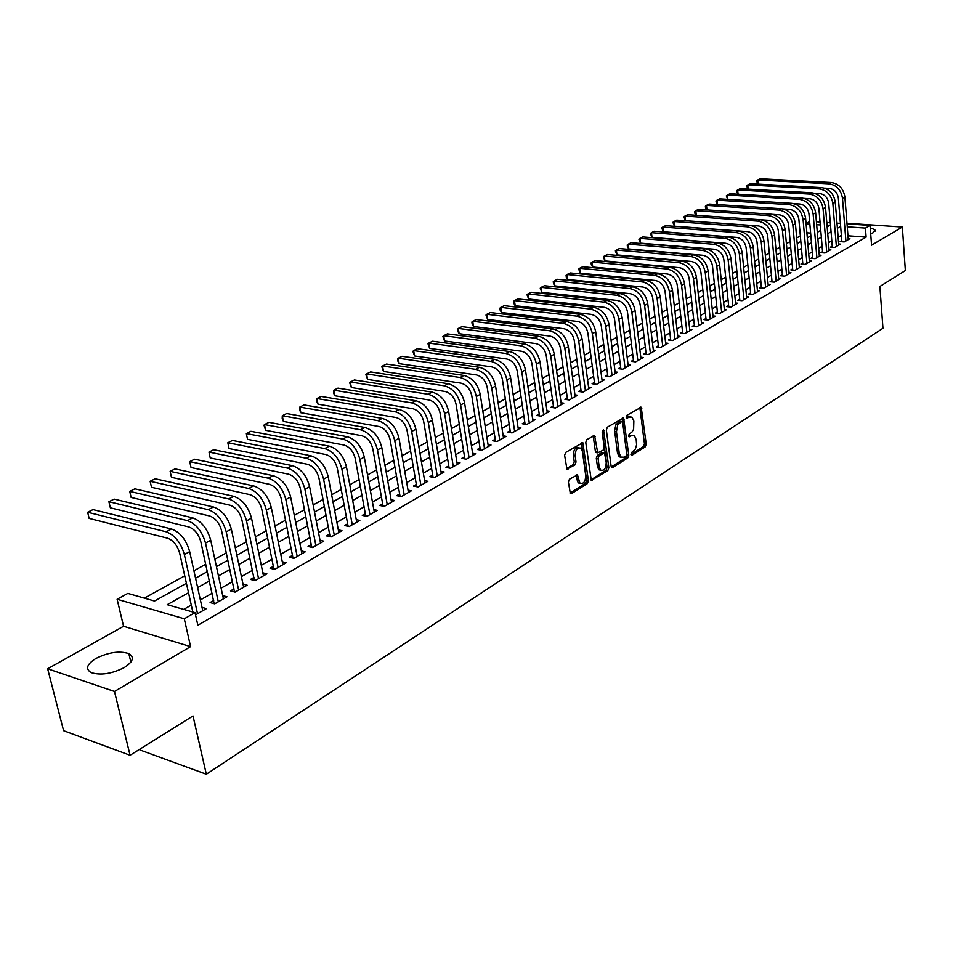 <?xml version="1.0" encoding="UTF-8"?>
<svg xmlns="http://www.w3.org/2000/svg" width="953" height="953" viewBox="0 0 953 953"><rect width="100%" height="100%" fill="white"/><g stroke="black" fill="none" stroke-linecap="round" stroke-linejoin="round"><path stroke-width="1.43" d="M630.91 454.45L631.97 455.272L645.229 446.862L646.217 444.122L641.214 407.205L626.895 415.317L626.181 417.271L627.253 418.141L628.992 417.08L631.994 417.128L633.852 421.023L633.614 429.267L631.875 432.185L629.266 433.984L628.551 435.926L629.611 436.784L631.351 435.7L634.388 435.747L636.187 439.559L636.592 444.765L635.353 449.089L631.613 452.496L630.91 454.45M124.2 667.6C133.146 661.787 134.695 657.129 128.834 653.615C119.482 650.637 108.535 652.245 95.991 658.416C86.735 664.253 85.139 668.994 91.202 672.627C100.744 675.522 111.739 673.842 124.2 667.6M870.697 233.795L873.413 232.603L874.854 229.637L870.256 227.934M569.465 479.18L568.393 482.087L570.359 493.571L571.49 493.63L587.382 483.552L588.43 480.681L582.843 442.716L565.701 452.413L564.617 455.331L566.94 469.126L574.945 464.933L576.017 462.038L575.159 455.808C575.386 449.721 577.304 447.195 580.889 448.208L582.39 451.388L585.714 475.618C585.452 481.73 583.522 484.255 579.936 483.183L577.435 474.939L569.465 479.18M130.073 755.276L63.577 730.665L47.65 668.78L114.479 691.473L130.073 755.276L192.994 715.929L206.324 774.241L882.954 328.249L879.869 286.484L905.35 270.557L902.36 227.04L871.554 245.207L870.065 225.432L865.419 228.089L866.11 237.13L197.843 625.275L195.02 612.636L184.286 618.795L117.112 599.246L127.833 593.397L154.517 601.033L186.407 583.296M114.479 691.473L190.576 646.622L184.286 618.795M611.135 466.315L612.684 467.506L627.765 457.94L628.777 455.153L623.596 417.914L607.395 427.147L606.346 429.97L611.135 466.315M607.835 470.579L591.289 480.348L585.761 442.478L586.822 439.619L594.589 435.569L597.71 452.842L603.154 450.15L604.19 447.314L602.141 431.864L603.571 429.91L608.872 467.756L607.835 470.579L606.06 470.27L590.931 479.847M902.36 227.04L846.967 223.264M841.797 240.68L840.129 241.633L844.251 241.943L849.921 238.679L848.182 238.56M832.243 246.148L830.563 247.113L834.685 247.435L840.439 244.135L838.676 243.992M822.558 251.699L820.843 252.676L824.988 253.01L830.825 249.662L829.039 249.519M812.73 257.334L810.991 258.323L815.16 258.668L821.069 255.261L819.258 255.118M802.76 263.04L800.996 264.052L805.178 264.41L811.182 260.955L809.335 260.8M792.634 268.841L790.847 269.866L795.04 270.235L801.139 266.721L799.257 266.566M782.365 274.726L780.555 275.762L784.76 276.144L790.942 272.582L789.036 272.415M771.942 280.694L770.107 281.754L774.324 282.148L780.602 278.526L778.661 278.359M761.364 286.758L759.493 287.83L763.722 288.235L770.107 284.566L768.13 284.387M750.619 292.916L748.724 294L752.965 294.417L759.446 290.701L757.432 290.498M739.707 299.159L737.789 300.266L742.042 300.695L748.617 296.919L746.58 296.717M728.64 305.508L726.674 306.628L730.951 307.069L737.634 303.233L735.549 303.018M717.383 311.953L715.393 313.084L719.694 313.549L726.472 309.654L724.351 309.427M705.959 318.493L703.945 319.648L708.246 320.125L715.131 316.17L712.987 315.931M694.356 325.14L692.307 326.319L696.619 326.808L703.612 322.793L701.432 322.543M682.562 331.906L680.478 333.097L684.814 333.598L691.914 329.512L689.686 329.261M670.578 338.768L668.458 339.983L672.806 340.507L680.025 336.349L677.762 336.075M658.404 345.736L656.248 346.975L660.608 347.511L667.946 343.294L665.635 343.009M646.027 352.836L643.835 354.087L648.207 354.647L655.676 350.347L653.317 350.061M633.447 360.043L631.22 361.306L635.603 361.89L643.192 357.53L640.797 357.22M620.653 367.37L618.402 368.656L622.797 369.252L630.505 364.82L628.063 364.499M607.657 374.815L605.358 376.125L609.765 376.745L617.615 372.23L615.114 371.896M594.434 382.391L592.087 383.725L596.518 384.357L604.5 379.77L601.951 379.413M580.985 390.099L578.602 391.457L583.045 392.112L591.158 387.442L588.561 387.073M567.297 397.925L564.879 399.319L569.334 399.986L577.589 395.245L574.945 394.852M553.383 405.907L550.917 407.312L555.385 408.003L563.783 403.179L561.091 402.762M539.219 414.019L536.718 415.448L541.197 416.163L549.738 411.255L546.986 410.826M524.805 422.274L522.268 423.728L526.747 424.466L535.443 419.463L532.644 419.01M510.141 430.673L507.544 432.162L512.047 432.924L520.898 427.826L518.039 427.361M495.215 439.226L492.57 440.739L497.085 441.525L506.091 436.343L503.172 435.843M480.014 447.934L477.322 449.482L481.837 450.281L491.021 445.015L488.031 444.479M464.528 456.809L461.788 458.369L466.327 459.203L475.666 453.831L472.617 453.283M448.768 465.838L445.968 467.435L450.519 468.292L460.037 462.824L456.916 462.241M432.698 475.035L429.863 476.667L434.413 477.548L444.11 471.973L440.917 471.366M416.342 484.41L413.447 486.066L417.998 486.983L427.885 481.301L424.621 480.657M399.664 493.964L396.722 495.655L401.284 496.596L411.351 490.807L408.015 490.128M382.677 503.696L379.663 505.424L384.238 506.4L394.506 500.492L391.087 499.777M365.356 513.619L362.283 515.382L366.869 516.383L377.328 510.367L373.838 509.617M347.69 523.745L344.569 525.532L349.155 526.568L359.829 520.433L356.243 519.635M329.678 534.061L326.498 535.884L331.084 536.956L341.972 530.69L338.303 529.856M311.309 544.58L308.057 546.438L312.655 547.546L323.758 541.161L320.005 540.28M292.571 555.313L289.259 557.219L293.858 558.351L305.186 551.847L301.339 550.905M273.451 566.273L270.068 568.214L274.678 569.382L286.234 562.735L282.291 561.746M253.939 577.447L250.484 579.424L255.094 580.639L266.888 573.861L262.837 572.813M234.021 588.859L230.495 590.884L235.105 592.135L247.149 585.202L242.991 584.106M213.686 600.509L210.077 602.57L214.699 603.857L226.993 596.792L222.728 595.625M866.11 237.13L847.967 235.808M841.368 235.391L838.128 237.226M831.802 240.823L828.467 242.717M822.105 246.339L818.675 248.292M812.266 251.937L808.728 253.951M802.271 257.62L798.638 259.681M792.146 263.385L788.405 265.506M781.853 269.234L778.017 271.414M771.418 275.167L767.463 277.418M760.816 281.195L756.753 283.506M750.059 287.318L745.877 289.7M739.135 293.524L734.834 295.978M728.044 299.838L723.613 302.351M716.775 306.247L712.213 308.832M705.327 312.751L700.646 315.419M693.713 319.362L688.888 322.102M681.895 326.081L676.94 328.904M669.899 332.907L664.789 335.801M657.701 339.84L652.448 342.83M645.3 346.892L639.904 349.965M632.697 354.063L627.145 357.22M619.891 361.342L614.185 364.594M606.87 368.751L600.998 372.087M593.624 376.28L587.584 379.723M580.151 383.952L573.932 387.478M566.439 391.743L560.054 395.376M552.502 399.664L545.926 403.405M538.314 407.741L531.548 411.589M523.876 415.949L516.919 419.904M509.176 424.311L502.028 428.373M494.226 432.817L486.864 436.998M478.99 441.477L471.413 445.778M463.48 450.292L455.689 454.724M447.684 459.286L439.667 463.837M431.59 468.435L423.346 473.129M415.198 477.763L406.705 482.587M398.485 487.257L389.753 492.224M381.462 496.942L372.468 502.064M364.106 506.817L354.838 512.083M346.404 516.883L336.874 522.304M328.356 527.14L318.54 532.727M309.951 537.611L299.838 543.365M291.165 548.297L280.754 554.217M271.998 559.197L261.289 565.284M252.45 570.311L241.407 576.601M232.484 581.664L221.108 588.144M212.102 593.266L200.38 599.925M191.279 605.095L183.726 609.396M202.024 607.383L206.408 608.622L195.52 614.888M800.353 235.951L796.696 237.964M790.156 241.574L786.404 243.646M779.816 247.292L775.945 249.424M769.321 253.081L765.342 255.285M758.659 258.966L754.562 261.229M747.831 264.946L743.626 267.269M736.848 271.009L732.512 273.404M725.686 277.18L721.23 279.634M714.345 283.434L709.759 285.971M702.837 289.795L698.108 292.392M691.139 296.252L686.279 298.932M679.251 302.816L674.259 305.568M667.171 309.487L662.037 312.322M654.89 316.265L649.612 319.172M642.417 323.15L636.985 326.152M629.73 330.155L624.144 333.24M616.829 337.279L611.087 340.447M603.714 344.509L597.805 347.774M590.384 351.883L584.296 355.231M576.815 359.364L570.561 362.819M563.009 366.988L556.576 370.538M548.964 374.743L542.352 378.401M534.681 382.629L527.867 386.394M520.135 390.659L513.131 394.53M505.328 398.83L498.121 402.809M490.259 407.157L482.837 411.255M474.916 415.627L467.28 419.844M459.286 424.264L451.424 428.6M443.359 433.055L435.283 437.51M427.147 442.001L418.82 446.6M410.612 451.126L402.059 455.856M393.768 460.43L384.964 465.29M376.602 469.912L367.536 474.916M359.102 479.573L349.763 484.732M341.257 489.425L331.644 494.738M323.043 499.479L313.144 504.947M304.483 509.724L294.286 515.359M285.531 520.183L275.036 525.985M266.197 530.857L255.38 536.837M246.47 541.757L235.32 547.915M226.326 552.883L214.842 559.22M205.753 564.236L193.912 570.776M184.739 575.838L144.368 598.127M810.622 233.08L806.881 232.818M139.865 749.153L140.079 750.023L206.324 774.241M190.576 646.622L123.556 626.252L47.65 668.78M123.556 626.252L117.112 599.246M806.071 223.526L809.633 221.584M188.515 592.718L167.228 604.678L195.02 612.636M840.641 226.433L837.401 228.255M831.052 231.817L827.716 233.688M821.331 237.273L817.9 239.203M811.468 242.812L807.93 244.802M801.461 248.435L797.816 250.484M791.3 254.141L787.559 256.25M780.995 259.931L777.136 262.099M770.524 265.816L766.557 268.043M759.898 271.784L755.824 274.071M749.118 277.835L744.924 280.194M738.17 283.994L733.846 286.412M727.044 290.236L722.6 292.726M715.751 296.586L711.176 299.147M704.279 303.03L699.573 305.663M692.617 309.57L687.78 312.286M680.776 316.229L675.796 319.017M668.744 322.984L663.622 325.855M656.51 329.857L651.244 332.811M644.085 336.838L638.665 339.876M631.446 343.938L625.871 347.059M618.592 351.145L612.874 354.361M605.536 358.483L599.64 361.795M592.242 365.952L586.19 369.347M578.733 373.54L572.503 377.031M564.986 381.26L558.577 384.857M551.001 389.11L544.413 392.815M536.777 397.103L529.999 400.915M522.292 405.239L515.311 409.159M507.556 413.519L500.373 417.545M492.546 421.953L485.16 426.098M477.262 430.53L469.662 434.794M461.705 439.273L453.89 443.657M445.849 448.172L437.808 452.687M429.708 457.237L421.429 461.895M413.257 466.482L404.739 471.27M396.496 475.904L387.728 480.824M379.401 485.494L370.383 490.569M361.985 495.286L352.693 500.504M344.224 505.257L334.658 510.629M326.105 515.43L316.253 520.969M307.628 525.806L297.491 531.512M288.783 536.396L278.336 542.269M269.544 547.201L258.787 553.24M249.912 558.232L238.834 564.45M229.876 569.489L218.451 575.898M209.41 580.973L197.64 587.584M865.419 228.089L847.253 226.826M816.411 221.751L820.045 222.001M826.787 222.466L830.301 222.704M836.984 223.169L840.391 223.395M847.014 223.848L870.065 225.432M827.144 226.826L829.384 225.587L827.025 225.42M820.295 224.956L816.661 224.705M809.859 224.229L806.107 223.967M195.556 578.197L207.361 571.633M216.438 566.582L227.886 560.209M236.868 555.218L247.994 549.035M256.893 544.08L267.674 538.076M276.489 533.18L286.972 527.343M295.704 522.494L305.877 516.824M314.526 512.023L324.401 506.519M332.966 501.754L342.568 496.418M351.061 491.688L360.377 486.506M368.787 481.825L377.841 476.798M386.179 472.152L394.971 467.256M403.238 462.658L411.779 457.905M419.975 453.354L428.278 448.732M436.403 444.217L444.455 439.726M452.508 435.247L460.347 430.887M468.34 426.444L475.952 422.215M483.862 417.807L491.271 413.685M499.122 409.325L506.317 405.323M514.096 400.987L521.088 397.103M528.808 392.803L535.61 389.027M543.258 384.762L549.869 381.093M557.457 376.864L563.89 373.29M571.419 369.097L577.661 365.618M585.13 361.473L591.205 358.09M598.615 353.968L604.524 350.68M611.874 346.594L617.615 343.402M624.906 339.339L630.481 336.242M637.724 332.204L643.144 329.19M650.339 325.199L655.604 322.257M662.74 318.29L667.862 315.443M674.938 311.512L679.918 308.736M686.946 304.829L691.783 302.137M698.763 298.253L703.469 295.633M710.39 291.785L714.964 289.236M721.838 285.412L726.281 282.946M733.095 279.146L737.431 276.739M744.198 272.975L748.403 270.64M755.121 266.9L759.207 264.624M765.878 260.919L769.857 258.704M776.469 255.023L780.34 252.867M786.916 249.209L790.668 247.125M797.196 243.492L800.842 241.466M807.322 237.857L810.872 235.879M817.305 232.306L820.747 230.388M632.351 435.283L629.588 435.414L631.351 435.7M628.575 436.045L629.588 435.414M629.957 416.687L627.217 416.806L628.992 417.08M626.204 417.426L627.217 416.806M630.922 454.521L643.466 446.576L644.454 443.824L639.844 407.467M611.302 466.946L626.002 457.631L627.014 454.855L622.214 418.153M626.014 456.034L626.729 454.081L622.678 422.441L621.594 421.571L617.675 425.026L616.46 431.685L619.271 453.39L621.022 457.13L624.179 457.202L626.014 456.034M621.737 421.512L619.819 421.297L621.594 421.571M621.332 457.345L619.247 456.821L617.496 453.092L614.602 430.661L615.9 424.752L619.819 421.297M596.757 452.675L595.375 451.353L593.171 435.759M602.236 430.804L607.097 467.435L608.872 467.756M599.211 467.018L600.652 470.103C604.119 471.068 605.977 468.578 606.215 462.622L604.547 453.02L599.127 455.713L598.079 458.56L599.211 467.018L597.436 466.696L598.877 469.793L600.843 470.246M603.737 452.878L601.748 452.687L603.523 452.985M597.436 466.696L596.304 458.25L597.34 455.415L601.748 452.687M606.06 470.27L607.097 467.435M580.186 483.374L578.149 482.849L575.993 475.106M578.852 447.731C575.35 447.088 573.515 449.685 573.361 455.498L575.159 455.808M566.594 468.662L573.158 464.623L574.23 461.728L573.361 455.498M570.025 493.082L585.595 483.219L586.655 480.36L581.413 442.895M831.373 182.547L828.967 183.81L757.695 179.986L760.16 178.759L831.373 182.547C838.95 183.774 843.453 188.599 844.882 196.985L848.265 239.632M828.967 183.81C836.555 185.049 841.058 189.873 842.488 198.284L845.907 240.99M841.88 241.764L838.354 198.033C837.389 192.446 834.387 189.23 829.348 188.396L824.488 188.122M757.849 184.096L756.539 180.844L757.695 179.986L758.1 184.108M821.689 187.622L819.246 188.908L747.748 184.918L750.249 183.679L821.689 187.622C829.301 188.885 833.827 193.733 835.281 202.191L838.771 245.088M819.246 188.908C826.859 190.171 831.397 195.031 832.851 203.501L836.377 246.47M832.338 247.256L828.693 203.239C827.728 197.616 824.702 194.376 819.64 193.53L814.458 193.233M747.95 189.111L746.592 185.787L747.748 184.918L748.153 189.123M811.873 192.78L809.395 194.078L737.658 189.921L740.183 188.67L811.873 192.78C819.509 194.067 824.059 198.963 825.536 207.456L829.134 250.627M809.395 194.078C817.031 195.377 821.593 200.273 823.07 208.79L826.704 252.033M822.653 252.819L818.901 208.528C817.912 202.858 814.875 199.594 809.8 198.736L804.261 198.403M737.92 194.198L736.514 190.791L737.658 189.921L738.087 194.209M801.902 198.01L799.388 199.332L727.413 195.008L729.986 193.721L801.902 198.01C809.562 199.32 814.148 204.252 815.649 212.817L819.354 256.25M799.388 199.332C807.06 200.642 811.646 205.586 813.147 214.163L816.888 257.667M812.826 258.477L808.966 213.889C807.965 208.183 804.904 204.895 799.805 204.013L793.873 203.644M727.735 199.356L726.281 195.865L727.413 195.008L727.866 199.368M791.788 203.323L789.239 204.669L717.025 200.154L719.634 198.855L791.788 203.323C799.484 204.657 804.094 209.624 805.607 218.249L809.431 261.956M789.239 204.669C796.934 206.003 801.544 210.982 803.081 219.619L806.929 263.397M802.855 264.207L798.876 219.333C797.864 213.591 794.79 210.268 789.668 209.374L783.271 208.957M717.406 204.597L715.906 201.012L717.025 200.154L717.49 204.597M781.531 208.719L778.935 210.077L706.495 205.371L709.139 204.061L781.531 208.719C789.251 210.065 793.885 215.08 795.433 223.752L799.364 267.745M778.935 210.077C786.666 211.435 791.3 216.462 792.86 225.146L796.827 269.211M792.741 270.033L788.643 224.848C787.607 219.071 784.522 215.723 779.375 214.806L772.418 214.342M705.577 208.076L705.375 206.229L706.495 205.371L706.971 209.91L705.577 208.076M771.108 214.187L768.475 215.569L695.809 210.673L698.489 209.338L771.108 214.187C778.851 215.569 783.521 220.619 785.093 229.351L789.144 273.618M768.475 215.569C776.23 216.95 780.9 222.013 782.484 230.757L786.57 275.095M782.484 275.941L778.256 230.459C777.195 224.634 774.086 221.263 768.928 220.334L761.113 219.798M694.904 213.377L694.701 211.53L695.809 210.673L696.309 215.295L694.904 213.377M760.53 219.738L757.861 221.144L684.957 216.057L687.685 214.699L760.53 219.738C768.309 221.144 773.002 226.242 774.598 235.034L778.78 279.586M757.861 221.144C765.652 222.549 770.346 227.66 771.954 236.463L776.159 281.087M772.061 281.933L767.701 236.141C766.629 230.292 763.508 226.885 758.326 225.932L685.481 220.715L683.861 216.903L684.957 216.057L685.481 220.715M749.797 225.373L747.092 226.802L673.95 221.513L676.725 220.143L749.797 225.373C757.599 226.814 762.317 231.948 763.949 240.799L768.249 285.638M747.092 226.802C754.895 228.243 759.624 233.39 761.256 242.253L765.593 287.163M761.483 288.02L757.004 241.919C755.908 236.022 752.763 232.592 747.569 231.627L674.486 226.206L672.866 222.359L673.95 221.513L674.486 226.206M738.897 231.102L736.145 232.544L662.788 227.052L665.587 225.658L738.897 231.102C746.735 232.556 751.476 237.75 753.132 246.648L757.564 291.773M736.145 232.544C743.983 234.009 748.736 239.203 750.404 248.125L754.859 293.333M750.75 294.203L746.128 247.78C745.02 241.848 741.851 238.393 736.633 237.404L663.324 231.782L661.704 227.898L662.788 227.052L663.324 231.782M727.83 236.904L725.03 238.381L651.447 232.675L654.294 231.257L727.83 236.904C735.692 238.405 740.457 243.634 742.149 252.593L746.711 298.015M725.03 238.381C732.905 239.87 737.682 245.112 739.373 254.094L743.971 299.587M739.85 300.469L735.085 253.736C733.953 247.768 730.772 244.278 725.543 243.265L652.007 237.428L650.375 233.509L651.447 232.675L652.007 237.428M716.585 242.812L713.749 244.302L639.928 238.381L642.822 236.952L716.585 242.812C724.471 244.325 729.283 249.603 730.987 258.632L735.692 304.352M713.749 244.302C721.647 245.826 726.46 251.115 728.175 260.157L732.905 305.949M728.771 306.842L723.875 259.788C722.719 253.772 719.527 250.258 714.274 249.233L640.511 243.17L638.879 239.215L639.928 238.381L640.511 243.17M705.16 248.804L702.29 250.317L628.241 244.182L631.184 242.717L705.16 248.804C713.082 250.353 717.919 255.678 719.658 264.767L724.494 310.785M702.29 250.317C710.211 251.878 715.048 257.203 716.799 266.316L721.671 312.405M717.526 313.323L712.487 265.935C711.319 259.871 708.091 256.321 702.826 255.285L628.837 248.995L627.443 246.934L627.205 245.004L628.241 244.182L628.837 248.995M693.57 254.892L690.639 256.44L616.377 250.067L619.367 248.578L693.57 254.892C701.515 256.476 706.376 261.849 708.15 270.997L713.13 317.325M690.639 256.44C698.597 258.025 703.457 263.397 705.244 272.57L710.259 318.969M706.113 319.898L700.908 272.177C699.728 266.078 696.488 262.492 691.187 261.432L616.984 254.916L615.352 250.889L616.377 250.067L616.984 254.916M681.788 261.086L678.81 262.647L604.333 256.035L607.359 254.534L681.788 261.086C689.758 262.694 694.654 268.115 696.452 277.323L701.587 323.96M678.81 262.647C686.791 264.267 691.687 269.687 693.51 278.919L698.668 325.64M694.511 326.569L689.162 278.514C687.947 272.367 684.683 268.758 679.382 267.674L604.952 260.919L603.32 256.857L604.333 256.035L604.952 260.919M669.816 267.376L666.79 268.96L592.099 262.111L595.172 260.574L669.816 267.376C677.809 269.008 682.741 274.476 684.576 283.756L689.853 330.703M666.79 268.96C674.795 270.604 679.727 276.084 681.574 285.388L686.887 332.406M682.729 333.359L677.214 284.959C675.987 278.776 672.699 275.131 667.374 274.023L592.73 267.019L591.348 264.886L591.098 262.921L592.099 262.111L592.73 267.019M657.641 273.761L654.568 275.369L579.662 268.269L582.783 266.721L657.641 273.761C665.67 275.429 670.626 280.944 672.496 290.296L677.928 337.553M654.568 275.369C662.609 277.061 667.565 282.576 669.447 291.94L674.927 339.292M670.745 340.257L665.075 291.499C663.824 285.281 660.524 281.6 655.176 280.468L580.317 273.213L578.674 269.08L579.662 268.269L580.317 273.213M645.276 280.253L642.155 281.897L567.035 274.535L570.216 272.951L645.276 280.253C653.341 281.957 658.32 287.52 660.226 296.943L665.813 344.521M642.155 281.897C650.22 283.613 655.211 289.188 657.129 298.611L662.752 346.284M658.583 347.261L652.734 298.158C651.459 291.88 648.135 288.175 642.775 287.02L567.714 279.515L566.332 277.335L566.07 275.346L567.035 274.535L567.714 279.515M632.709 286.853L629.528 288.521L554.205 280.897L557.434 279.289L632.709 286.853C640.797 288.592 645.812 294.203 647.754 303.685L653.508 351.597M629.528 288.521C637.628 290.272 642.644 295.895 644.597 305.401L650.399 353.384M646.217 354.385L640.202 304.924C638.903 298.611 635.556 294.858 630.171 293.679L554.896 285.9L553.526 283.696L553.252 281.695L554.205 280.897L554.896 285.9M619.926 293.56L616.698 295.251L541.173 287.353L544.449 285.733L619.926 293.56C628.039 295.335 633.09 301.005 635.067 310.559L640.988 358.793M616.698 295.251C624.823 297.038 629.873 302.72 631.863 312.286L637.831 360.615M633.638 361.628L627.443 311.798C626.121 305.436 622.762 301.66 617.353 300.457L541.876 292.404L540.232 288.163L541.173 287.353L541.876 292.404M606.942 300.386L603.654 302.101L527.926 293.929L531.25 292.273L606.942 300.386C615.078 302.196 620.153 307.914 622.166 317.54L628.265 366.107M603.654 302.101C611.802 303.936 616.889 309.665 618.914 319.303L625.049 367.953M620.868 368.99L614.482 318.79C613.136 312.381 609.753 308.569 604.333 307.342L528.653 299.004L526.997 294.727L527.926 293.929L528.653 299.004M593.731 307.319L590.384 309.07L514.453 300.6L517.836 298.92L593.731 307.319C601.891 309.177 607.001 314.943 609.05 324.639L615.328 373.54M590.384 309.07C598.567 310.94 603.678 316.718 605.739 326.426L612.064 375.422M607.871 376.483L601.295 325.902C599.925 319.446 596.518 315.598 591.086 314.347L515.204 305.722L513.846 303.435L513.548 301.398L514.453 300.6L515.204 305.722M580.294 314.371L576.899 316.158L500.766 307.39L504.208 305.687L580.294 314.371C588.489 316.265 593.624 322.09 595.72 331.858L602.177 381.105M576.899 316.158C585.094 318.064 590.252 323.901 592.349 333.681L598.853 383.023M594.66 384.095L587.894 333.133C586.488 326.629 583.069 322.745 577.613 321.471L501.54 312.536L500.182 310.237L499.884 308.176L500.766 307.39L501.54 312.536M566.618 321.554L563.163 323.365L486.852 314.287L490.354 312.56L566.618 321.554C574.838 323.484 580.02 329.369 582.152 339.197L588.799 388.8M563.163 323.365C571.395 325.307 576.577 331.203 578.721 341.055L585.416 390.742M581.223 391.838L574.254 340.495C572.824 333.943 569.382 330.012 563.902 328.714L487.638 319.481L485.982 315.074L486.852 314.287L487.638 319.481M552.716 328.845L549.202 330.691L472.7 321.304L476.262 319.541L552.716 328.845C560.96 330.822 566.177 336.766 568.345 346.666L575.183 396.627M549.202 330.691C557.457 332.68 562.675 338.637 564.855 348.56L571.752 398.604M567.547 399.724L560.376 347.976C558.923 341.377 555.456 337.41 549.964 336.087L473.51 326.534L472.176 324.163L471.854 322.078L472.7 321.304L473.51 326.534M538.564 336.278L534.99 338.16L458.31 328.44L461.931 326.653L538.564 336.278C546.843 338.291 552.085 344.295 554.301 354.278L561.341 404.584M534.99 338.16C543.27 340.185 548.523 346.189 550.751 356.196L557.839 406.597M553.645 407.741L546.26 355.6C544.782 348.941 541.28 344.938 535.777 343.58L459.143 333.705L457.821 331.31L457.488 329.202L458.31 328.44L459.143 333.705M524.174 343.842L520.529 345.748L443.681 335.706L447.362 333.872L524.174 343.842C532.477 345.891 537.754 351.955 540.006 362.009L547.26 412.685M520.529 345.748C528.844 347.821 534.121 353.885 536.396 363.963L543.698 414.722M539.493 415.889L531.893 363.343C530.38 356.648 526.866 352.598 521.339 351.216L444.539 340.995L442.871 336.457L443.681 335.706L444.539 340.995M509.521 351.526L505.817 353.48L428.79 343.08L432.543 341.222L509.521 351.526C517.848 353.634 523.161 359.746 525.46 369.883L532.918 420.916M505.817 353.48C514.144 355.588 519.468 361.723 521.779 371.873L529.296 423.001M525.091 424.192L517.265 371.241C515.728 364.487 512.178 360.401 506.639 358.983L429.672 348.417L428.004 343.83L428.79 343.08L429.672 348.417M494.607 359.364L490.831 361.342L413.65 350.597L417.462 348.703L494.607 359.364C502.958 361.509 508.294 367.691 510.641 377.9L518.325 429.315M490.831 361.342C499.193 363.498 504.542 369.693 506.901 379.925L514.644 431.435M510.439 432.65L502.374 379.27C500.801 372.468 497.24 368.334 491.677 366.893L414.543 355.969L412.887 351.335L413.65 350.597L414.543 355.969M479.419 367.334L475.583 369.347L398.235 358.233L402.106 356.315L479.419 367.334C487.793 369.526 493.177 375.768 495.572 386.06L503.47 437.844M475.583 369.347C483.957 371.551 489.354 377.817 491.748 388.133L499.717 440.012M495.524 441.251L487.209 387.442C485.613 380.592 482.027 376.423 476.452 374.946L399.164 363.653L397.866 361.127L397.496 358.971L398.235 358.233L399.164 363.653M463.956 375.458L460.049 377.507L382.546 366.012L386.501 364.058L463.956 375.458C472.354 377.698 477.775 383.999 480.205 394.375L488.353 446.54M460.049 377.507C468.447 379.759 473.879 386.084 476.321 396.484L484.529 448.744M480.336 450.019L471.783 395.769C470.151 388.86 466.529 384.655 460.942 383.142L383.499 371.467L381.831 366.738L382.546 366.012L383.499 371.467M448.208 383.725L444.229 385.81L366.583 373.933L370.598 371.932L448.208 383.725C456.63 386.013 462.074 392.386 464.576 402.845L472.95 455.391M444.229 385.81C452.651 388.121 458.107 394.506 460.621 404.989L469.055 457.631M464.873 458.941L456.058 404.251C454.39 397.282 450.757 393.029 445.146 391.492L367.56 379.425L365.892 374.648L366.583 373.933L367.56 379.425M432.162 392.148L428.111 394.28L350.335 381.986L354.421 379.961L432.162 392.148C440.608 394.482 446.099 400.927 448.637 411.47L457.261 464.409M428.111 394.28C436.557 396.627 442.049 403.083 444.61 413.65L453.306 466.696M449.125 468.03L440.036 412.887C438.344 405.871 434.675 401.57 429.064 399.998L351.335 387.514L349.668 382.689L350.335 381.986L351.335 387.514M415.818 400.725L411.684 402.893L333.788 390.194L337.958 388.133L415.818 400.725C424.288 403.119 429.815 409.635 432.412 420.249L441.287 473.593M411.684 402.893C420.154 405.299 425.693 411.827 428.302 422.477L437.248 475.916M433.079 477.298L423.716 421.691C421.988 414.615 418.296 410.266 412.661 408.658L334.825 395.769L333.562 393.112L333.788 390.194L334.825 395.769M399.164 409.468L394.959 411.684L316.932 398.545L321.185 396.448L399.164 409.468C407.658 411.922 413.221 418.498 415.865 429.207L425.014 482.957M394.959 411.684C403.441 414.15 409.016 420.738 411.684 431.471L420.892 485.327M416.723 486.733L407.098 430.661C405.323 423.525 401.606 419.141 395.96 417.485L318.004 404.167L316.753 401.475L316.932 398.545L318.004 404.167M416.735 486.697L418.057 486.959M382.201 418.379L377.9 420.642L299.778 407.062L304.09 404.918L382.201 418.379C390.694 420.881 396.305 427.54 399.009 438.332L408.432 492.487M377.9 420.642C386.406 423.156 392.028 429.827 394.745 440.643L404.227 494.905M400.057 496.346L390.146 439.809C388.336 432.614 384.607 428.171 378.937 426.491L300.862 412.72L299.635 409.993L299.778 407.062L300.862 412.72M400.069 496.263L401.392 496.537M364.892 427.468L360.52 429.767L282.291 415.722L286.698 413.542L364.892 427.468C373.421 430.029 379.056 436.748 381.819 447.636L391.528 502.207M360.52 429.767C369.049 432.34 374.696 439.083 377.471 449.983L387.252 504.661M383.07 506.15L372.873 449.125C371.027 441.87 367.262 437.391 361.592 435.664L283.41 421.429L282.195 418.665L282.291 415.722L283.41 421.429M383.094 506.007L384.416 506.293M347.261 436.724L342.794 439.071L264.481 424.561L268.96 422.334L347.261 436.724C355.803 439.345 361.485 446.147 364.296 457.118L374.291 512.118M342.794 439.071C351.335 441.704 357.03 448.518 359.865 459.513L369.931 514.62M365.761 516.145L355.255 458.631C353.372 451.317 349.584 446.778 343.89 445.015L265.637 430.303L263.969 425.205L264.481 424.561L265.637 430.303M365.785 515.954L367.108 516.24M329.273 446.171L324.723 448.565L246.327 433.567L250.901 431.292L329.273 446.171C337.827 448.851 343.556 455.725 346.427 466.791L356.72 522.208M324.723 448.565C333.288 451.257 339.018 458.155 341.913 469.233L352.276 524.769M348.107 526.33L337.291 468.316C335.361 460.942 331.549 456.356 325.855 454.545L247.518 439.345L246.327 433.567L247.518 439.345M348.131 526.092L349.465 526.39M310.928 455.796L306.282 458.238L227.827 442.74L232.484 440.429L310.928 455.796C319.505 458.548 325.259 465.493 328.201 476.655L338.815 532.513M306.282 458.238C314.859 461.002 320.637 467.971 323.591 479.156L334.277 535.121M330.107 536.718L318.969 478.203C317.004 470.77 313.156 466.124 307.45 464.278L229.054 448.565L227.827 442.74L229.054 448.565M330.131 536.42L331.465 536.73M292.214 465.624L287.472 468.114L208.969 452.091L213.722 449.733L292.214 465.624C300.803 468.435 306.604 475.464 309.618 486.721L320.542 543.019M287.472 468.114C296.073 470.937 301.887 477.989 304.912 489.27L315.908 545.676M311.738 547.32L300.278 488.281C298.265 480.788 294.394 476.095 288.676 474.201L210.22 457.964L208.969 452.091L210.22 457.964M311.774 546.962L313.108 547.284M273.118 475.654L268.281 478.192L189.742 461.621L194.591 459.215L273.118 475.654C281.731 478.525 287.568 485.637 290.641 496.989L301.898 553.729M268.281 478.192C276.894 481.086 282.743 488.21 285.84 499.586L297.181 556.445M293.012 558.148L281.206 498.574C279.146 491.009 275.25 486.268 269.52 484.327L191.029 467.542L189.742 461.621L191.029 467.542M293.059 557.719L294.394 558.053M253.629 485.887L248.697 488.472L170.134 471.342L175.078 468.9L253.629 485.887C262.254 488.829 268.138 496.025 271.283 507.472L282.874 564.664M248.697 488.472C257.322 491.438 263.219 498.657 266.375 510.117L278.062 567.44M273.904 569.179L261.741 509.069C259.633 501.445 255.714 496.644 249.984 494.655L171.457 477.31L170.134 471.342L171.457 477.31M273.952 568.691L275.286 569.036M233.747 496.322L228.708 498.967L150.133 481.265L155.172 478.763L233.747 496.322C242.384 499.348 248.304 506.627 251.521 518.17L263.469 575.826M228.708 498.967C237.345 502.005 243.277 509.307 246.505 520.874L258.549 578.65M254.391 580.448L241.871 519.79C239.715 512.095 235.772 507.234 230.03 505.209L151.491 487.281L150.133 481.265L151.491 487.281M254.451 579.889L255.785 580.246M213.436 506.984L208.29 509.688L129.727 491.379L134.873 488.829L213.436 506.984C222.085 510.081 228.053 517.443 231.329 529.094L243.658 587.215M208.29 509.688C216.939 512.797 222.919 520.183 226.218 531.857L238.631 590.098M234.486 591.956L221.584 530.726C219.381 522.971 215.402 518.063 209.648 515.978L131.133 497.442L129.727 491.379L131.133 497.442M234.545 591.325L235.879 591.682M192.697 517.872L187.455 520.636L108.904 501.707L114.157 499.11L192.697 517.872C201.357 521.041 207.361 528.498 210.72 540.244L223.419 598.841M187.455 520.636C196.104 523.816 202.119 531.298 205.503 543.067L218.297 601.796M214.151 603.714L200.857 541.912C198.605 534.085 194.603 529.106 188.849 526.973L110.345 507.818L108.904 501.707L110.345 507.818M214.222 602.987L215.569 603.368M171.528 528.998L166.156 531.81L87.664 512.249L93.013 509.593L171.528 528.998C180.188 532.239 186.24 539.791 189.671 551.644L202.763 610.718M166.156 531.81C174.816 535.074 180.879 542.65 184.346 554.527L197.533 613.732M192.828 612.005L179.7 553.324C177.389 545.438 173.363 540.387 167.597 538.207L89.141 518.408L87.664 512.249L89.141 518.408M631.172 455.141L631.97 455.272M626.466 418.022L627.253 418.141M628.825 436.653L629.611 436.784M640.023 408.17L641.798 408.432M644.454 443.824L646.217 444.122M643.466 446.576L645.229 446.862M622.404 418.855L624.179 419.141M627.014 454.855L628.777 455.153M626.002 457.631L627.765 457.94M611.492 467.292L612.684 467.506M617.961 422.429L619.736 422.703M614.673 431.399L616.46 431.685M617.496 453.092L619.271 453.39M591.11 480.169L592.361 480.395M593.374 436.474L595.16 436.772M595.375 451.353L597.162 451.662M602.367 430.494L603.976 430.756M597.34 455.415L599.127 455.713M596.304 458.25L598.079 458.56M576.172 475.761L577.971 476.095M576.732 479.8L578.531 480.133M574.23 461.728L576.017 462.038M573.158 464.623L574.945 464.933M566.785 468.959L568.059 469.186M581.616 443.61L583.403 443.907M586.655 480.36L588.43 480.681M585.595 483.219L587.382 483.552M570.192 493.38L571.49 493.63M844.882 196.985L842.488 198.284M835.281 202.191L832.851 203.501M825.536 207.456L823.07 208.79M815.649 212.817L813.147 214.163M805.607 218.249L803.081 219.619M795.433 223.752L792.86 225.146M785.093 229.351L782.484 230.757M774.598 235.034L771.954 236.463M763.949 240.799L761.256 242.253M753.132 246.648L750.404 248.125M742.149 252.593L739.373 254.094M730.987 258.632L728.175 260.157M719.658 264.767L716.799 266.316M708.15 270.997L705.244 272.57M696.452 277.323L693.51 278.919M684.576 283.756L681.574 285.388M672.496 290.296L669.447 291.94M660.226 296.943L657.129 298.611M647.754 303.685L644.597 305.401M635.067 310.559L631.863 312.286M622.166 317.54L618.914 319.303M609.05 324.639L605.739 326.426M595.72 331.858L592.349 333.681M582.152 339.197L578.721 341.055M568.345 346.666L564.855 348.56M554.301 354.278L550.751 356.196M540.006 362.009L536.396 363.963M525.46 369.883L521.779 371.873M510.641 377.9L506.901 379.925M495.572 386.06L491.748 388.133M480.205 394.375L476.321 396.484M464.576 402.845L460.621 404.989M448.637 411.47L444.61 413.65M432.412 420.249L428.302 422.477M415.865 429.207L411.684 431.471M399.009 438.332L394.745 440.643M381.819 447.636L377.471 449.983M364.296 457.118L359.865 459.513M346.427 466.791L341.913 469.233M328.201 476.655L323.591 479.156M309.618 486.721L304.912 489.27M290.641 496.989L285.84 499.586M271.283 507.472L266.375 510.117M251.521 518.17L246.505 520.874M231.329 529.094L226.218 531.857M210.72 540.244L205.503 543.067M189.671 551.644L184.346 554.527M128.834 653.615L130.871 662.085M874.854 229.637L874.973 231.281M640.499 407.098L641.214 407.205M622.845 417.795L623.596 417.914M619.247 456.821L621.022 457.13M593.767 435.426L594.589 435.569M595.923 452.532L597.71 452.842M598.877 469.793L600.652 470.103M576.553 474.785L577.435 474.939M578.149 482.849L579.936 483.183M581.985 442.573L582.843 442.716"/></g></svg>
